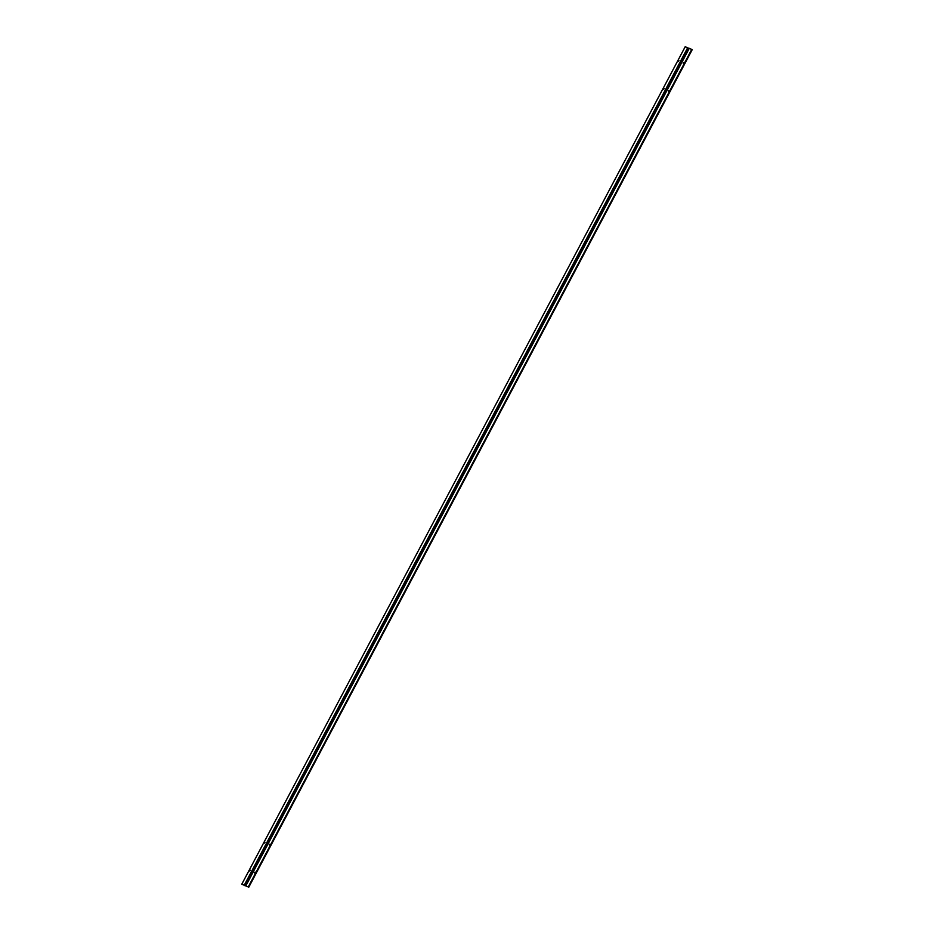 <?xml version="1.0" encoding="UTF-8"?>
<svg xmlns="http://www.w3.org/2000/svg" width="934" height="934" viewBox="0 0 934 934"><rect width="100%" height="100%" fill="white"/><g stroke="black" fill="none" stroke-linecap="round" stroke-linejoin="round"><path stroke-width="1.4" d="M250.265 870.149L249.775 871.072L250.265 870.149M678.936 60.547L678.376 61.422L678.936 60.547M683.758 62.461L683.198 63.349L683.758 62.461M269.868 844.149L269.319 845.036L269.868 844.149M255.087 872.076L254.527 872.951L255.087 872.076M265.046 842.234L264.485 843.11L265.046 842.234M664.156 88.461L663.665 89.384L664.156 88.461M668.977 90.388L668.417 91.263L668.977 90.388M666.678 91.03L667.343 89.781M241.778 884.218L248.783 887.183L241.778 884.218L685.217 46.7L689.187 48.533M267.579 844.803L268.245 843.554M681.458 63.115L682.124 61.854M252.799 872.718L253.464 871.469M692.222 49.665L248.783 887.183L692.222 49.665L689.292 48.323L245.852 885.852M248.316 886.833L691.767 49.315M244.942 885.736L688.381 48.206M244.241 885.21L687.693 47.681"/></g></svg>
